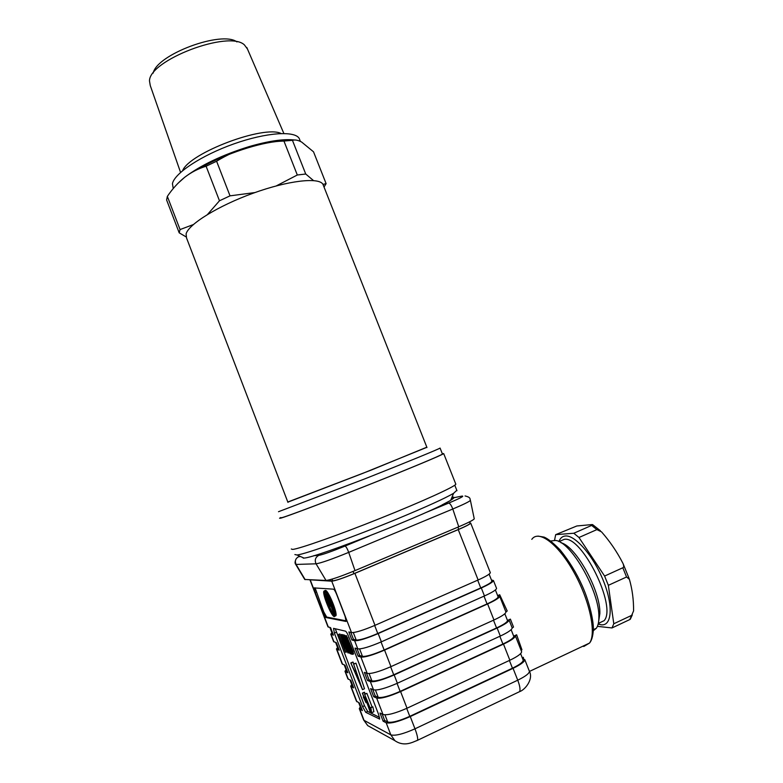 <?xml version="1.0" encoding="UTF-8"?>
<svg xmlns="http://www.w3.org/2000/svg" width="783" height="783" viewBox="0 0 783 783"><rect width="100%" height="100%" fill="white"/><g stroke="black" fill="none" stroke-linecap="round" stroke-linejoin="round"><path stroke-width="1.17" d="M287.85 502.148L362.529 473.461L426.882 447.318M287.801 502.02L371.22 470.074L426.833 447.191M278.503 511.71L364.976 478.805C406.26 462.479 438.94 449.06 440.075 448.062L442.395 453.925M324.025 187.059L326.11 183.633L313.523 151.814L301.641 142.056C298.088 140.137 295.025 139.56 292.441 140.323L283.945 141.048C271.995 141.488 260.299 143.367 248.867 146.675C237.494 150.16 226.737 155.014 216.597 161.229L206.105 166.231C198.373 168.56 191.228 172.25 184.651 177.31C178.152 182.537 172.387 188.899 167.347 196.386L180.07 229.566L193.323 224.574M180.07 229.566L179.199 232.835L186.011 236.838M322.978 184.406L326.11 183.633M299.909 140.196L299.223 138.444C294.809 130.516 266.044 132.435 233.814 143.906C201.574 155.298 174.335 173.356 172.446 183.682L173.239 188.566M180.57 172.426L150.267 85.562L149.494 80.972C149.073 60.164 228.998 29.862 244.404 44.885L247.477 49.045M216.597 161.229L230.026 195.848L254.964 192.559M276.282 185.904L297.305 175.001L283.945 141.048M292.441 140.323L305.732 174.022L313.494 180.56M280.735 517.553L279.551 518.248L280.676 518.17C286.832 516.545 325.591 501.913 367.54 485.284C409.509 468.655 442.63 454.806 443.697 453.582L442.317 453.739M280.803 517.749L281.929 517.661C288.046 516.046 326.227 501.639 367.501 485.274C408.785 468.909 441.397 455.275 442.454 454.071M294.623 140.02C283.828 138.738 268.579 140.95 248.867 146.675C222.147 155.014 200.742 165.223 184.651 177.31L177.937 183.339M207.544 214.434L219.475 200.781L206.105 166.231M153.194 73.093C156.776 54.448 221.834 30.322 236.955 41.92M230.026 195.848L219.475 200.781M167.347 196.386L166.603 199.959L179.199 232.835M305.732 174.022L297.305 175.001M291.305 549L292.636 549.421C299.223 548.903 338.413 535.112 380.401 518.297C422.429 501.492 455.197 486.517 455.823 484.197L455.677 483.816M287.938 502.363L186.53 237.944L186.1 233.911C188.507 224.232 218.33 205.743 253.232 193.176C288.134 180.53 318.72 177.085 322.909 184.22L323.536 185.816M198.999 168.844C220.434 155.964 253.809 144.199 275.978 141.586M451.997 497.185C455.021 496.833 454.6 497.861 450.724 500.259C434.242 511.505 316.361 557.936 303.97 558.073L303.227 558.142M456.802 490.295L453.582 493.319C444.871 498.389 426.481 506.758 398.42 518.424C354.719 536.551 305.419 554.207 297.011 554.99L294.888 554.56M310.655 579.841L332.687 580.859C336.073 580.506 343.15 578.118 353.936 573.665L458.73 529.328C465.836 526.284 469.634 524.297 470.143 523.377L469.536 521.86M310.215 579.821L331.738 581.182C335.418 580.8 343.14 578.187 354.905 573.342L458.241 529.611C466.002 526.284 470.152 524.121 470.7 523.122L469.947 522.887M490.246 572.451L490.334 572.686C489.943 574.076 485.871 576.503 478.139 579.978L374.998 625.333C363.224 630.305 355.394 632.723 351.498 632.576L348.836 631.95L351.929 640.014L354.63 640.719C358.555 640.954 366.415 638.566 378.179 633.574L481.3 587.964C489.023 584.461 493.075 581.994 493.456 580.546L491.43 579.968M497.645 595.657L499.701 594.737L507.218 611.004L505.906 611.905L504.272 607.862M367.491 680.486L370.349 681.611C374.45 682.267 382.398 680.035 394.172 674.946L497.127 628.025C504.781 624.442 508.764 621.771 509.077 620.009L512.209 627.956L513.511 627.066L510.389 619.128L507.492 620.449L504.82 613.764L507.511 620.567C507.276 622.182 503.616 624.638 496.559 627.946L393.722 674.789C382.956 679.458 375.683 681.494 371.905 680.907L369.028 679.791L367.491 680.486L364.369 672.372L367.198 673.419C371.269 673.977 379.187 671.726 390.962 666.646L493.956 619.999C501.668 616.407 505.661 613.764 505.945 612.071L499.691 596.294L498.458 595.579L499.701 594.737M521.077 650.272L521.938 649.782L516.633 634.788L513.697 636.139L511.142 629.669M522.261 657.798L523.328 657.299L522.31 657.926M550.782 540.984L555.411 540.446C570.758 541.219 599.739 591.439 598.878 617.21C598.887 622.162 598.036 625.852 596.343 628.269L593.308 630.736M560.217 541.102L564.171 539.37C581.622 535.141 617.219 606.531 604.133 620.665L598.32 623.405L604.133 620.665M558.896 541.611C560.188 538.136 562.351 536.257 565.385 535.993C575.162 534.906 593.318 555.724 603.321 580.634C613.471 605.543 612.042 626.283 601.148 624.795L598.163 624.061M597.4 626.351L612.003 627.946L613.794 623.767L608.352 585.322L604.603 576.053L578.97 537.5L573.802 533.243L555.685 534.652L554.53 540.329M578.97 537.5L596.91 529.602L591.635 525.422L592.271 524.551L576.846 525.97L555.685 534.652M591.635 525.422L573.802 533.243M596.91 529.602L601.54 531.882C609.977 541.484 617.082 551.927 622.867 563.222L623.121 563.77C623.943 566.08 623.836 567.411 622.818 567.773L604.603 576.053M612.003 627.946L629.767 619.578L630.667 618.521M608.352 585.322L626.557 576.993L629.415 579.361C632.282 589.345 633.672 599.856 633.584 610.897L631.666 615.369L613.794 623.767M626.557 576.993L622.818 567.773M623.19 563.926L629.16 578.627M350.813 686.525L356.422 701.157L359.466 703.026L362.372 710.602L359.289 708.644L360.288 706.814M358.683 702.645L360.748 708.038L361.707 708.879M499.691 596.294C499.358 597.86 495.336 600.414 487.623 603.957L384.561 650.096C372.796 655.126 364.907 657.446 360.904 657.054L358.144 656.174L355.032 648.089L357.762 648.882C361.726 649.195 369.596 646.846 381.37 641.825L484.462 595.951C492.184 592.437 496.216 589.922 496.569 588.415L493.456 580.546M310.107 580.213L327.94 626.772L330.592 627.672L333.47 635.17L330.769 634.181L331.933 632.801M330.857 634.396L333.607 641.59L336.347 642.677L339.225 650.193L336.445 649.009L337.571 647.541M336.543 649.254L342.142 663.867L344.99 665.247L347.877 672.783L344.99 671.315L346.066 669.71M345.097 671.589L347.848 678.763L350.774 680.329L353.671 687.885L350.696 686.221L351.743 684.528M529.249 670.894L524.786 659.638C524.649 661.704 520.744 664.601 513.051 668.33L410.253 716.562C398.469 721.76 390.443 723.825 386.166 722.748L383.132 721.202L380 713.039L382.995 714.507C387.242 715.486 395.249 713.391 407.023 708.224L509.86 660.245C517.553 656.545 521.478 653.688 521.635 651.691L517.817 642.04M515.351 635.816C515.136 637.695 511.191 640.465 503.489 644.115L400.593 691.565C388.808 696.694 380.841 698.857 376.662 698.045L373.736 696.743L370.613 688.609L373.511 689.823C377.641 690.557 385.598 688.365 397.373 683.246L500.308 636.07C507.893 632.498 511.857 629.786 512.209 627.956M345.499 631.167C346.35 631.656 347.437 633.535 348.768 636.804L378.629 714.546L379.706 719.107L365.72 712.315L362.558 706.618L334.39 633.124L333.538 628.357L345.499 631.167M345.92 621.448L325.728 617.484L322.811 612.335L315.246 592.594L314.14 587.916L333.509 589.168C334.331 589.54 335.418 591.371 336.739 594.649L345.058 616.27L346.145 621.34M357.068 648.676L359.691 655.488L362.46 656.36C366.141 656.712 373.364 654.588 384.14 649.978L487.055 603.918C494.132 600.669 497.822 598.32 498.135 596.881L498.027 596.626M359.691 655.488L358.144 656.174M491.802 580.908L491.89 581.143C491.548 582.464 487.829 584.735 480.752 587.935L377.768 633.486C366.992 638.057 359.798 640.24 356.187 640.034L353.476 639.339L351.929 640.014M350.813 632.41L353.476 639.339M510.389 619.128L509.077 620.009M366.473 673.155L369.028 679.791M513.697 636.139L513.785 636.403C513.589 638.125 509.958 640.66 502.901 644.018L400.133 691.389C389.366 696.087 382.055 698.064 378.218 697.32L375.272 696.038L373.736 696.743M516.633 634.788L515.331 635.698L517.788 641.982M372.767 689.51L375.272 696.038M382.231 714.125L384.668 720.487L387.722 722.024C391.647 722.993 399.007 721.104 409.783 716.347L512.454 668.193C519.501 664.777 523.093 662.115 523.22 660.216L523.073 659.854M384.668 720.487L383.132 721.202M524.786 659.638L522.496 658.405M350.021 680.016L352.164 685.614L353.074 686.348M344.256 664.973L346.458 670.708L347.339 671.364M335.633 642.471L337.913 648.412L338.755 648.96M329.907 627.506L332.227 633.584L333.039 634.054M335.281 628.769L364.486 705.728L367.658 711.414L379.54 717.404M353.446 653.971L353.113 651.554L346.487 635.649L344.177 635.757L348.278 646.425L349.179 646.689L344.97 637.117L346.654 638.488L352.047 653.061M351.949 652.327L350.745 652.709L351.254 654.05L352.693 654.314L352.105 652.004L346.879 638.399L345.489 636.09L344.177 635.757M343.062 634.847L344.549 635.14L342.034 635.61L348.425 652.386L350.539 653.795L343.551 635.571M351.215 652.503L348.954 646.631M342.367 635.15L341.828 634.455L340.84 634.886L346.429 649.44L342.592 641.434L344.51 648.862L338.687 634.338L345.538 652.21L343.297 643.518L348.063 653.012L340.84 634.886M346.076 649.352L346.8 651.867L345.822 652.298M342.739 641.238L339.949 633.985L338.687 634.338M372.052 706.843L366.875 693.356L364.555 694.11L371.602 712.461L370.858 707.773L371.034 710.289L364.555 694.11M371.905 712.618L373.892 711.698L372.855 706.843L370.457 707.578M365.201 693.816L364.33 692.241L362.353 693.141L363.958 697.33L363.302 697.027L365.994 702.615L364.809 698.847L365.788 699.297L370.046 711.678L365.592 698.074L364.291 697.477L362.353 693.141M362.509 689.647L364.496 688.737L355.971 663.181L353.554 663.925L356.128 671.648L354.65 671.1L350.794 662.966L362.509 689.647L353.554 663.925M353.867 663.788L352.771 662.075L350.794 662.966M351.939 653.081L350.745 652.709M349.071 644.8L348.092 645.241M349.218 645.172L348.68 645.407M349.707 646.455L349.179 646.689M348.768 652.053L342.66 636.589L343.747 636.765L349.727 652.347L348.768 652.053L349.482 651.73M351.068 653.56L350.539 653.795M342.191 635.228L343.179 634.798M342.132 634.533L341.143 634.964M348.641 652.758L348.063 653.012M339.949 633.985L338.97 634.416M343.199 641.032L342.406 641.385M343.248 641.15L342.592 641.434M366.875 693.356L364.888 694.267M372.855 706.843L370.858 707.773M366.836 702.537L366.317 702.772M364.653 692.387L362.676 693.288M365.622 696.87L364.291 697.477M371.113 711.179L370.046 711.678M355.971 663.181L353.975 664.082M353.202 662.222L351.215 663.113M355.776 670.591L354.65 671.1M355.482 673.057L356.715 673.527L360.503 684.782L355.482 673.057M346.243 620.86L326.687 617.063L323.761 611.924L315.06 587.798M324.965 590.568L325.405 590.382C328.028 589.805 337.424 612.247 335.946 615.702L335.065 616.094M324.407 590.813L323.829 591.282C322.351 594.463 331.581 616.877 334.351 616.612L334.948 616.143C336.416 612.688 327.02 590.225 324.407 590.813M326.697 603.145L326.668 603.057C324.602 597.449 323.741 593.71 324.074 591.84C325.464 590.627 328.106 594.708 331.992 604.085C334.126 609.81 335.026 613.618 334.674 615.516C333.196 616.622 330.543 612.502 326.697 603.145M327.402 601.961L331.826 611.64M325.043 591.537L325.16 594.101M333.343 613.999L334.713 615.389M326.168 594.698L326.12 594.023L324.485 594.385L327.04 601.05C328.674 605.024 329.8 606.756 330.397 606.238L329.995 603.556L333.264 612.091L331.483 611.787L332.178 613.872L332.256 612.502L332.736 613.97L332.501 612.551L333.284 614.029L333.372 612.697L333.852 614.126L333.264 611.513L333.93 611.601L327.216 594.659L326.56 594.591L329.741 604.926L327.568 601.373L328.566 600.952L326.168 594.698L325.17 595.119L324.485 594.385M329.819 603.497L328.566 600.952M333.724 609.154L329.79 598.907M332.863 611.425L331.483 611.787M326.12 594.023L325.121 594.444M325.17 595.119L327.568 601.373M326.56 594.591L327.304 594.277M327.754 595.031L327.225 595.256M333.959 609.986L333.029 610.378M334.38 611.738L333.489 612.12M334.723 613.755L333.852 614.126M598.623 621.633L599.866 613.451C600.62 590.588 575.799 546.113 561.039 542.785M344.569 545.311L330.964 550.136M449.139 501.198L442.189 504.859M295.69 564.367L304.753 579.469L326.012 580.457C330.553 579.978 340.223 576.699 355.002 570.611L458.75 526.793C467.989 522.838 473.157 520.196 474.253 518.865L474.185 518.522M281.146 133.511C264.077 124.83 189.643 152.822 182.596 170.674M457.869 527.165L458.73 529.328M353.936 573.665L353.064 571.424M583.746 646.494L589.55 643.049C596.773 633.222 589.296 599.161 573.362 571.267C557.525 543.255 538.44 529.572 531.804 539.35M523.484 658.611L523.328 657.299M629.767 619.578L631.666 615.369M360.904 657.054L367.198 673.419M354.63 640.719L357.762 648.882M331.738 581.182L351.498 632.576M328.341 627.144L310.391 580.281M334.028 642.001L331.18 634.573M342.592 664.366L336.886 649.45M348.318 679.311L345.45 671.834M356.921 701.783L351.185 686.789M386.166 722.748L390.825 734.865L364.026 720.321L359.798 709.29M376.662 698.045L382.995 714.507M370.349 681.611L373.511 689.823M390.962 666.646L384.561 650.096M359.612 648.941L362.46 656.36M381.37 641.825L378.179 633.574M481.3 587.964L484.462 595.951M353.309 632.566L356.187 640.034M377.768 633.486L374.666 625.47M477.679 580.174L480.752 587.935M484.002 596.157L487.055 603.918M384.14 649.978L381.047 641.972M493.496 620.205L496.559 627.946M369.087 673.586L371.905 680.907M393.722 674.789L390.639 666.793M499.848 636.276L502.901 644.018M375.429 690.058L378.218 697.32M400.133 691.389L397.05 683.393M407.023 708.224L400.593 691.565M503.489 644.115L509.86 660.245M384.962 714.85L387.722 722.024M409.783 716.347L406.7 708.37M509.4 660.46L512.454 668.193M416.546 740.777L519.638 691.624C525.011 689.882 533.634 679.282 529.416 671.315C529.308 673.468 525.422 676.434 517.739 680.192C519.863 685.771 520.489 689.578 519.638 691.624L518.189 692.309M417.564 740.278C418.005 738.389 417.143 734.562 414.98 728.816C403.206 734.043 395.151 736.059 390.825 734.865L394.896 740.679C404.38 747.188 412.7 742.127 417.564 740.278M513.051 668.33L517.739 680.192L414.98 728.816L410.253 716.562M371.945 727.945L367.736 725.626L363.498 719.626L359.417 708.977M397.373 683.246L394.172 674.946M497.127 628.025L500.308 636.07M487.623 603.957L493.956 619.999M361.227 708.635L358.986 702.791M352.614 686.143L350.314 680.143M346.879 671.188L344.54 665.08M338.315 648.823L335.907 642.549M332.618 633.946L330.172 627.575M374.998 625.333L354.905 573.342M458.241 529.611L478.139 579.978M334.39 633.124L336.328 632.273M365.72 712.315L367.658 711.414M364.486 705.728L362.558 706.618M353.113 651.554L352.105 652.004M346.879 638.399L347.887 637.959M346.487 635.649L345.489 636.09M348.856 650.086L347.877 650.516M342.866 637.47L343.845 637.039M325.728 617.484L326.687 617.063M323.761 611.924L322.811 612.335M315.246 592.594L316.205 592.193M332.031 579.136L332.687 580.859M305.155 579.626L296.082 564.435L316.058 563.809C321.059 563.036 331.943 559.219 348.709 552.377C347.28 548.58 346.047 546.475 345.009 546.074C331.571 551.535 322.831 554.638 318.789 555.362C315.373 557.33 314.463 560.148 316.058 563.809L326.012 580.457M296.082 558.935C294.897 561.548 294.76 563.349 295.671 564.318L296.082 564.435C294.633 561.098 295.475 558.524 298.597 556.723L299.82 556.644M451.585 498.184L461.804 496.128C464.906 495.756 460.531 498.076 448.669 503.097C450.01 503.352 451.39 505.319 452.789 509.009C463.262 504.595 469.144 501.727 470.417 500.415L470.377 500.112M355.002 570.611L348.709 552.377L452.789 509.009L458.75 526.793M318.789 555.362L313.758 555.705M298.734 556.165L298.597 556.723M448.669 503.097L425.1 512.865M369.635 535.866L345.009 546.074M246.821 47.528L283.867 133.482M455.823 484.197L443.697 453.582M426.97 447.533L322.909 184.22M454.776 485.186L456.969 490.716M300.388 141.42L299.223 138.444M450.724 500.259L453.582 493.319M303.97 558.073L297.011 554.99M529.455 671.432L589.55 643.049C591.645 640.621 592.907 636.285 593.328 630.041C593.886 622.965 590.088 603.321 582.298 585.978C576.435 572.882 569.045 560.853 560.129 549.911C553.209 542.873 547.855 538.606 544.068 537.099L537.97 536.101M630.276 619.304L632.312 614.89M629.209 578.745L623.121 563.77M592.682 524.669L600.385 530.747M489.121 574.135L491.89 581.143M495.394 589.961L498.135 596.881M511.123 629.689L513.785 636.403M520.607 653.629L523.22 660.216M363.625 719.969L367.736 725.626L394.896 740.679M490.334 572.686L470.7 523.122M353.691 653.864L352.693 654.314M324.074 591.84L324.935 591.478M330.935 606.003L330.397 606.238M599.866 613.451L598.878 617.21M598.251 623.689L600.522 624.707M596.343 628.269L593.338 629.679M335.946 615.702L334.948 616.143M474.253 518.865L470.417 500.415C469.614 499.016 471.356 497.469 465.053 495.942"/></g></svg>

